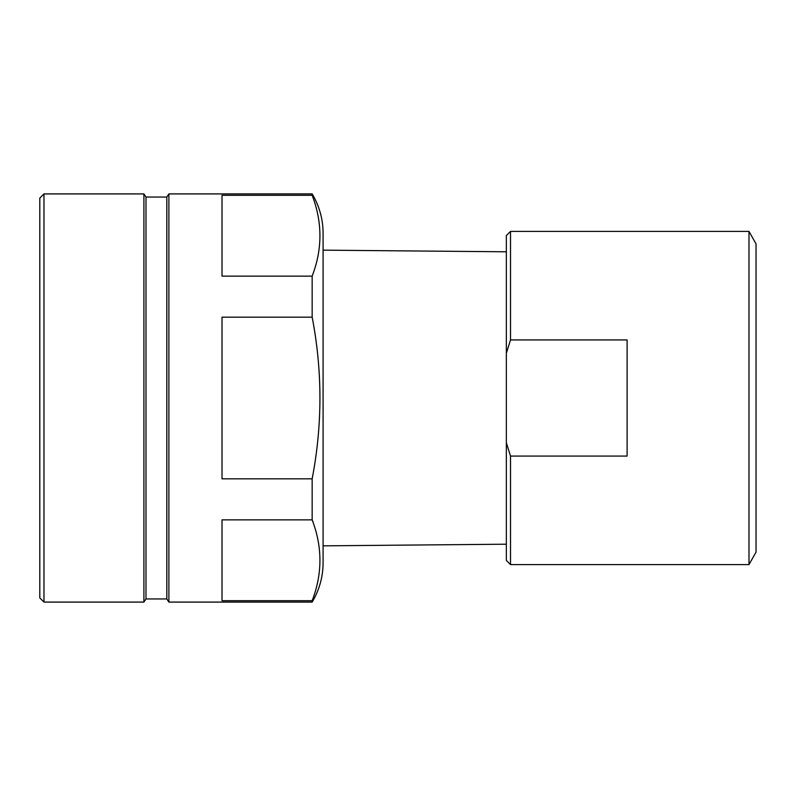 <?xml version="1.0" encoding="UTF-8"?>
<svg xmlns="http://www.w3.org/2000/svg" width="796" height="796" viewBox="0 0 796 796"><rect width="100%" height="100%" fill="white"/><g stroke="black" fill="none" stroke-linecap="round" stroke-linejoin="round"><path stroke-width="1.19" d="M39.8 597.915L39.8 198.085L43.969 193.916L43.969 602.084L39.8 597.915M145.986 598.96L145.986 197.04L166.812 197.04L166.812 598.96L145.986 598.96L143.907 602.084L143.907 193.916L43.969 193.916M143.907 602.084L43.969 602.084M145.986 197.04L143.907 193.916M166.812 598.96L168.891 602.084L168.891 193.916L166.812 197.04M506.346 251.795L323.086 250.153L323.086 233.298A76.486 76.486 0 0 0 312.161 193.916L168.891 193.916M506.346 544.205L323.086 545.847L323.086 562.702A76.486 76.486 0 0 1 312.161 602.084L168.891 602.084M510.515 339.932L506.346 353.265L506.346 235.566L510.515 231.397L748.986 231.397L748.986 564.603L510.515 564.603L510.515 456.068L627.109 456.068L627.109 339.932L510.515 339.932L510.515 231.397M756.041 243.894L756.041 552.106L756.041 243.894L748.986 231.397M756.041 552.106L748.986 564.603M312.161 602.084L312.161 600.701C322.509 573.787 322.509 546.842 312.161 519.868L312.161 478.834C322.509 424.885 322.509 370.996 312.161 317.166L312.161 276.132C322.509 249.218 322.509 222.273 312.161 195.299L312.161 193.916M313.126 521.997L312.161 519.868L222.014 519.868L222.014 600.701L312.161 600.701M312.161 317.166L222.014 317.166L222.014 478.834L312.161 478.834M313.126 197.428L312.161 195.299L222.014 195.299L222.014 276.132L312.161 276.132M510.515 564.603L506.346 560.434L506.346 442.735L510.515 456.068M506.346 353.265L506.346 442.735M323.086 562.702L323.086 233.298"/></g></svg>
